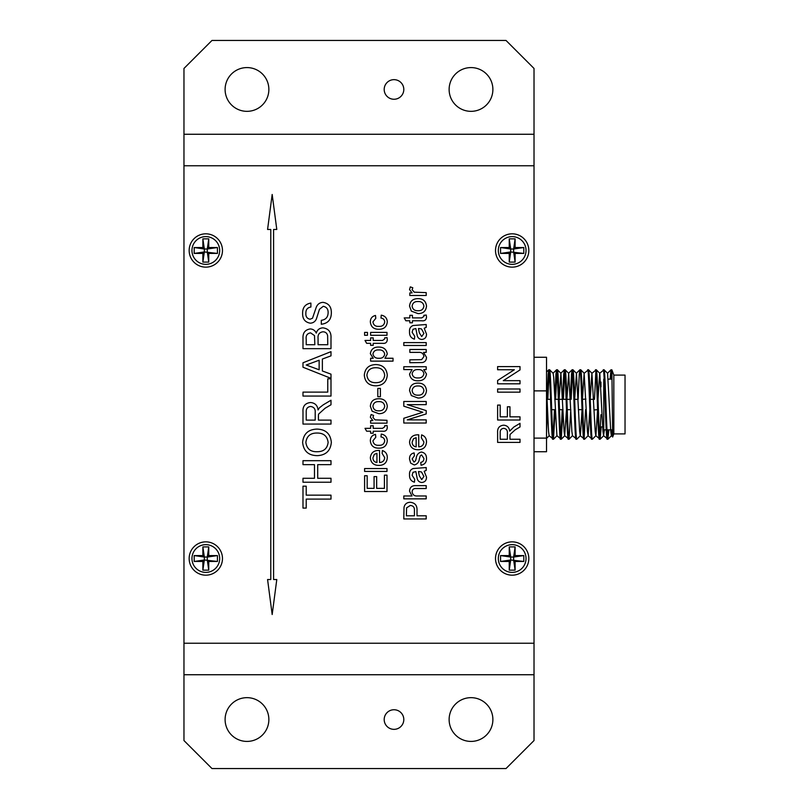 <?xml version="1.0" encoding="UTF-8"?>
<svg xmlns="http://www.w3.org/2000/svg" width="809" height="809" viewBox="0 0 809 809"><rect width="100%" height="100%" fill="white"/><g stroke="black" fill="none" stroke-linecap="round" stroke-linejoin="round"><path stroke-width="1.21" d="M205.81 233.821A16.665 16.665 0 0 0 189.154 250.477A16.665 16.665 0 0 0 205.81 267.142A16.665 16.665 0 0 0 222.475 250.477A16.665 16.665 0 0 0 205.81 233.821M205.81 541.858A16.665 16.665 0 0 0 189.154 558.523A16.665 16.665 0 0 0 205.81 575.179A16.665 16.665 0 0 0 222.475 558.523A16.665 16.665 0 0 0 205.81 541.858M512.178 541.858A16.665 16.665 0 0 0 495.512 558.523A16.665 16.665 0 0 0 512.178 575.179A16.665 16.665 0 0 0 528.833 558.523A16.665 16.665 0 0 0 512.178 541.858M512.178 233.821A16.665 16.665 0 0 0 495.512 250.477A16.665 16.665 0 0 0 512.178 267.142A16.665 16.665 0 0 0 528.833 250.477A16.665 16.665 0 0 0 512.178 233.821M520.015 388.987L520.015 392.153L497.616 392.153L497.616 388.987L520.015 388.987M520.015 439.257L520.015 442.412L497.616 442.412L497.616 432.694C497.292 428.173 499.305 425.676 503.653 425.18C507.223 425.494 509.235 427.476 509.68 431.126L513.836 427.021L520.015 423.34L520.015 426.97L515.282 429.761L510.064 434.463L509.963 436.021L509.963 439.257L520.015 439.257M426.495 306.115C425.989 311.111 423.158 313.599 418.02 313.599L411.346 311.131L409.546 306.115C410.032 301.231 412.782 298.743 417.788 298.663C423.016 298.541 425.918 301.029 426.495 306.115M426.201 327.382L424.189 328.242L426.495 334.087C426.505 337.292 424.958 339.082 421.863 339.446C419.446 339.274 417.899 338 417.222 335.644L415.866 328.545L412.994 329.273L412.125 332.256L414.714 336.281L414.43 339.153C410.932 338.051 409.303 335.583 409.546 331.741C409.253 328.646 410.446 326.573 413.136 325.511L426.201 324.51L426.201 327.382M426.201 349.498L426.201 352.37L423.532 352.37L426.495 357.345C426.464 360.136 425.129 361.866 422.5 362.543L409.829 362.705L409.829 359.833L421.61 359.671L423.906 356.577C423.461 353.523 421.641 352.117 418.435 352.37L409.829 352.37L409.829 349.498L426.201 349.498M426.495 390.565C425.989 395.55 423.158 398.048 418.02 398.038L411.346 395.571L409.546 390.565C410.032 385.671 412.782 383.193 417.788 383.102C423.016 382.991 425.918 385.478 426.495 390.565M423.906 441.977L421.317 437.709L421.61 434.888C424.907 436.081 426.535 438.458 426.495 442.017C426.1 447.084 423.319 449.652 418.152 449.733C412.964 449.723 410.092 447.195 409.546 442.169C410.102 437.264 412.924 434.807 418 434.797L418.738 434.817L418.738 446.861C421.883 446.669 423.603 445.041 423.906 441.977M426.201 470.413L424.189 471.283L426.495 477.118C426.505 480.334 424.958 482.113 421.863 482.477C419.446 482.306 417.899 481.042 417.222 478.675L415.866 471.576L412.994 472.304L412.125 475.287L414.714 479.322L414.43 482.194C410.932 481.092 409.303 478.615 409.546 474.772C409.253 471.687 410.446 469.604 413.136 468.542L426.201 467.541L426.201 470.413M426.201 515.798L426.201 518.953L403.802 518.953L404.015 507.405C404.733 504.098 406.816 502.399 410.244 502.298C414.956 502.763 417.222 505.433 417.009 510.307L417.009 515.798L426.201 515.798M386.995 332.408L386.995 335.28L370.623 335.28L370.623 332.408L386.995 332.408M384.7 338.991L384.629 337.869L387.036 337.575L387.289 339.598C387.076 342.49 385.448 343.734 382.394 343.319L373.212 343.319L373.212 345.332L370.623 345.332L370.623 343.319L366.639 343.319L365.011 340.447L370.623 340.447L370.623 337.869L373.212 337.869L373.212 340.447L382.505 340.447L384.7 338.991M387.289 375.204C386.631 381.899 382.91 385.448 376.094 385.832C368.934 385.721 365.011 382.172 364.303 375.194C365.001 368.348 368.843 364.808 375.831 364.576C382.799 364.819 386.611 368.368 387.289 375.204M387.289 406.219C386.783 411.205 383.951 413.702 378.814 413.692L372.14 411.225L370.34 406.219C370.825 401.325 373.576 398.837 378.582 398.756C383.81 398.645 386.712 401.133 387.289 406.219M384.7 426.879L384.629 425.756L387.036 425.463L387.289 427.496C387.076 430.378 385.448 431.622 382.394 431.207L373.212 431.207L373.212 433.219L370.623 433.219L370.623 431.207L366.639 431.207L365.011 428.335L370.623 428.335L370.623 425.756L373.212 425.756L373.212 428.335L382.505 428.335L384.7 426.879M384.7 457.631L382.111 453.364L382.404 450.542C385.701 451.735 387.329 454.102 387.289 457.672C386.894 462.738 384.113 465.306 378.956 465.387C373.758 465.377 370.886 462.849 370.34 457.823C370.896 452.919 373.718 450.461 378.794 450.451L379.532 450.471L379.532 462.515C382.677 462.323 384.396 460.695 384.7 457.631M386.995 475.156L386.995 491.528L364.596 491.528L364.596 475.732L367.175 475.732L367.175 488.363L374.071 488.363L374.071 476.592L376.66 476.592L376.66 488.363L384.417 488.363L384.417 475.156L386.995 475.156M330.992 338.162L330.992 348.669L302.991 348.669L302.991 338.182C302.738 332.833 305.165 329.748 310.241 328.929C313.073 329.111 315.085 330.517 316.268 333.126C317.28 329.789 319.515 328.029 322.973 327.847C328.697 328.676 331.377 332.105 330.992 338.162M330.992 378.834L330.992 396.066L302.991 396.066L302.991 392.112L327.756 392.112L327.756 378.834L330.992 378.834M331.346 442.381C330.537 450.755 325.875 455.184 317.361 455.659C308.411 455.518 303.506 451.088 302.627 442.361C303.496 433.806 308.29 429.377 317.037 429.094C325.744 429.397 330.517 433.826 331.346 442.381M330.992 495.148L330.992 499.102L306.217 499.102L306.217 508.082L302.991 508.082L302.991 486.179L306.217 486.179L306.217 495.148L330.992 495.148M267.577 579.527L272.178 614.527L276.789 579.527L273.584 579.527L273.584 229.473L276.789 229.473L272.178 194.473L267.577 229.473L270.782 229.473L270.782 579.527L267.577 579.527M534.021 674.736L534.021 134.264L183.967 134.264L183.967 740.548L211.978 768.55L506.009 768.55L534.021 740.548L534.021 674.736L183.967 674.736M330.992 478.281L330.992 482.225L302.991 482.225L302.991 478.281L314.479 478.281L314.479 464.639L302.991 464.639L302.991 460.685L330.992 460.685L330.992 464.639L317.704 464.639L317.704 478.281L330.992 478.281M330.992 420.114L330.992 424.068L302.991 424.068L302.991 411.912C302.586 406.27 305.104 403.145 310.535 402.528C315.004 402.922 317.512 405.39 318.068 409.951L319.444 407.776L323.256 404.824L330.992 400.233L330.992 404.763L325.076 408.252L318.554 414.127L318.422 416.069L318.422 420.114L330.992 420.114M330.992 374.162L330.992 378.349L302.991 367.235L302.991 362.776L330.992 351.662L330.992 355.849L322.376 359.034L322.376 370.977L330.992 374.162M331.346 312.527C331.407 319.504 328.06 323.408 321.294 324.257L321.294 320.313C325.714 319.747 327.989 317.209 328.12 312.699C328.211 309.109 326.583 306.975 323.236 306.308L319.454 309.291L316.349 319.049C315.136 321.638 313.113 323.024 310.292 323.185C305.074 322.265 302.515 319.019 302.627 313.457C302.495 307.511 305.256 304.053 310.889 303.072L310.889 307.026C307.42 307.612 305.751 309.705 305.863 313.305C305.63 316.592 307.026 318.574 310.039 319.231L312.507 318.23L316.268 307.218C317.532 304.154 319.788 302.536 323.044 302.354C328.575 303.304 331.346 306.692 331.346 312.527M386.995 468.553L386.995 471.425L364.596 471.425L364.596 468.553L386.995 468.553M384.7 440.905C384.548 438.589 383.304 437.275 380.968 436.951L381.251 434.079C385.033 434.767 387.046 437.012 387.289 440.804C386.773 445.729 383.962 448.186 378.875 448.156C373.738 448.226 370.886 445.769 370.34 440.814C370.401 437.305 372.12 435.161 375.507 434.372L375.801 437.244L372.929 440.794C373.434 443.989 375.386 445.486 378.794 445.284C382.192 445.516 384.164 444.06 384.7 440.905M386.995 420.296L386.995 423.168L370.623 423.168L370.623 420.589L372.909 420.589L370.34 417.242L371.109 414.552L373.596 415.452L372.929 417.353L375.022 419.851L386.995 420.296M380.392 388.411L380.392 396.744L377.803 396.744L377.803 388.411L380.392 388.411M393.032 358.256L393.032 361.127L370.623 361.127L370.623 358.256L373.222 358.256L370.34 353.705C371.078 349.185 373.869 346.97 378.693 347.061C383.628 347.031 386.5 349.357 387.289 354.049L384.942 358.256L393.032 358.256M367.468 332.408L367.468 335.28L364.596 335.28L364.596 332.408L367.468 332.408M384.7 321.992C384.548 319.686 383.304 318.372 380.968 318.048L381.251 315.176C385.033 315.854 387.046 318.099 387.289 321.901C386.773 326.826 383.962 329.273 378.875 329.253C373.738 329.314 370.886 326.866 370.34 321.901C370.401 318.402 372.12 316.258 375.507 315.459L375.801 318.331L372.929 321.881C373.434 325.076 375.386 326.573 378.794 326.381C382.192 326.603 384.164 325.147 384.7 321.992M426.201 495.978L426.201 498.85L403.802 498.85L403.802 495.978L411.983 495.978L409.546 491.174C409.809 487.301 411.923 485.451 415.877 485.643L426.201 485.643L426.201 488.515L416.028 488.515C413.632 488.414 412.337 489.516 412.125 491.821C412.55 494.784 414.319 496.17 417.424 495.978L426.201 495.978M426.495 458.45C426.555 462.263 424.735 464.528 421.034 465.246L420.751 462.374C422.885 461.949 423.936 460.634 423.906 458.42L421.58 454.911L420.255 455.892L419.416 458.592C419.072 462.081 417.363 464.204 414.289 464.963L410.689 463.163L409.546 459.148C409.394 455.71 410.921 453.627 414.137 452.898L414.43 455.77L412.125 458.946L413.996 462.091L415.513 460.837L416.139 458.673C416.473 455.073 418.192 452.858 421.287 452.039C424.776 452.625 426.505 454.759 426.495 458.45M426.201 419.871L426.201 423.026L403.802 423.026L403.802 418.273L422.814 412.256L403.802 406.199L403.802 401.486L426.201 401.486L426.201 404.642L407.251 404.642L426.201 410.618L426.201 413.925L407.251 419.871L426.201 419.871M426.201 366.73L426.201 369.602L423.734 369.602L426.495 374.011C425.686 378.582 422.864 380.837 418.031 380.806C413.116 380.908 410.284 378.652 409.546 374.031L412.074 369.602L403.802 369.602L403.802 366.73L426.201 366.73M426.201 342.601L426.201 345.473L403.802 345.473L403.802 342.601L426.201 342.601M423.906 316.44L423.835 315.318L426.242 315.035L426.495 317.057C426.282 319.949 424.654 321.183 421.6 320.779L412.418 320.779L412.418 322.791L409.829 322.791L409.829 320.779L405.845 320.779L404.217 317.907L409.829 317.907L409.829 315.318L412.418 315.318L412.418 317.907L421.701 317.907L423.906 316.44M426.201 292.625L426.201 295.497L409.829 295.497L409.829 292.919L412.115 292.919L409.546 289.571L410.315 286.882L412.802 287.782L412.125 289.683L414.228 292.18L426.201 292.625M520.015 416.847L520.015 420.013L497.616 420.013L497.616 405.076L500.195 405.076L500.195 416.847L507.374 416.847L507.374 406.796L509.963 406.796L509.963 416.847L520.015 416.847M520.015 380.665L520.015 383.82L497.616 383.82L497.616 380.483L514.332 369.743L497.616 369.743L497.616 366.588L520.015 366.588L520.015 369.925L503.299 380.665L520.015 380.665M305.863 442.341C306.732 448.864 310.585 451.988 317.401 451.715C323.772 451.655 327.342 448.55 328.12 442.392C327.281 436.091 323.58 432.977 317.007 433.037C310.454 432.987 306.742 436.081 305.863 442.341M306.217 420.114L315.197 420.114L315.197 412.62C315.52 409.03 313.993 406.978 310.626 406.472C307.582 406.836 306.115 408.606 306.217 411.771L306.217 420.114M311.394 366.922L319.14 369.784L319.14 360.227L306.217 365.011L311.394 366.922M306.217 344.725L314.832 344.725L314.499 335.583L310.595 332.873C307.127 333.429 305.671 335.604 306.217 339.386L306.217 344.725M318.068 344.725L327.756 344.725L327.625 335.705C327.089 333.177 325.511 331.872 322.912 331.801C319.262 332.368 317.654 334.623 318.068 338.556L318.068 344.725M372.929 457.833C373.01 460.513 374.345 462.081 376.943 462.515L376.943 453.323L374.294 454.385L372.929 457.833M372.929 406.219C373.434 409.425 375.396 410.952 378.804 410.82C382.212 410.962 384.184 409.425 384.7 406.219C384.154 402.993 382.161 401.466 378.713 401.628C375.366 401.527 373.434 403.054 372.929 406.219M366.892 375.174C367.589 380.392 370.674 382.89 376.124 382.667C381.221 382.627 384.083 380.139 384.7 375.214C384.032 370.178 381.069 367.68 375.811 367.731C370.573 367.691 367.599 370.168 366.892 375.174M372.929 354.029C373.667 357.012 375.679 358.427 378.946 358.256C382.151 358.458 384.073 357.093 384.7 354.14C384.022 351.116 382.04 349.71 378.733 349.933C375.538 349.731 373.596 351.096 372.929 354.029M406.381 515.798L414.43 515.798L414.43 510.398C414.592 507.364 413.227 505.726 410.325 505.453L406.583 507.87L406.381 515.798M419.284 471.576L418.445 471.566L419.345 475.884L421.701 479.606L423.906 476.471L421.55 472.001L419.284 471.576M412.125 442.179C412.216 444.859 413.551 446.426 416.15 446.861L416.15 437.669L413.5 438.731L412.125 442.179M412.125 390.565C412.641 393.771 414.602 395.298 418.01 395.166C421.418 395.308 423.38 393.771 423.906 390.565C423.36 387.339 421.358 385.812 417.919 385.974C414.572 385.873 412.641 387.4 412.125 390.565M412.125 373.839C412.792 376.822 414.754 378.177 418.031 377.934C421.277 378.116 423.238 376.711 423.906 373.728C423.299 370.795 421.418 369.42 418.243 369.602C414.865 369.349 412.823 370.765 412.125 373.839M419.284 328.545L418.445 328.535L419.345 332.853L421.701 336.574L423.906 333.429L421.55 328.97L419.284 328.545M412.125 306.115C412.641 309.321 414.602 310.858 418.01 310.727C421.418 310.858 423.38 309.331 423.906 306.115C423.36 302.9 421.358 301.373 417.919 301.535C414.572 301.423 412.641 302.95 412.125 306.115M500.195 439.257L507.374 439.257L507.374 433.25C507.637 430.378 506.414 428.74 503.724 428.335C501.287 428.628 500.114 430.044 500.195 432.572L500.195 439.257M205.81 264.341A13.864 13.864 0 0 0 219.674 250.477A13.864 13.864 0 0 0 205.81 236.612A13.864 13.864 0 0 0 191.955 250.477A13.864 13.864 0 0 0 205.81 264.341M194.19 247.534L202.877 247.534L202.877 238.857L208.752 238.857L208.752 247.534L217.439 247.534L217.439 253.419L208.752 253.419L208.752 262.096L202.877 262.096L202.877 253.419L194.19 253.419L194.19 247.534L204.343 249.01L202.877 247.534M202.877 253.419L204.343 251.953L204.343 249.01L207.286 249.01L207.286 251.953L208.752 253.419M194.19 253.419L204.343 251.953L217.439 253.419M208.752 247.534L207.286 249.01L217.439 247.534M202.877 238.857L204.343 249.01M208.752 238.857L207.286 249.01M202.877 262.096L204.343 251.953M208.752 262.096L207.286 251.953M205.81 572.388A13.864 13.864 0 0 0 219.674 558.523A13.864 13.864 0 0 0 205.81 544.659A13.864 13.864 0 0 0 191.955 558.523A13.864 13.864 0 0 0 205.81 572.388M194.19 555.581L202.877 555.581L202.877 546.904L208.752 546.904L208.752 555.581L217.439 555.581L217.439 561.466L208.752 561.466L208.752 570.143L202.877 570.143L202.877 561.466L194.19 561.466L194.19 555.581L204.343 557.047L202.877 555.581M202.877 561.466L204.343 559.99L204.343 557.047L207.286 557.047L207.286 559.99L208.752 561.466M194.19 561.466L204.343 559.99L217.439 561.466M208.752 555.581L207.286 557.047L217.439 555.581M202.877 546.904L204.343 557.047M208.752 546.904L207.286 557.047M202.877 570.143L204.343 559.99M208.752 570.143L207.286 559.99M191.955 674.736L219.674 674.736M219.674 134.264L191.955 134.264M498.314 674.736L526.032 674.736M512.178 572.388A13.864 13.864 0 0 0 526.032 558.523A13.864 13.864 0 0 0 512.178 544.659A13.864 13.864 0 0 0 498.314 558.523A13.864 13.864 0 0 0 512.178 572.388M500.549 555.581L509.235 555.581L509.235 546.904L515.111 546.904L515.111 555.581L523.797 555.581L523.797 561.466L515.111 561.466L515.111 570.143L509.235 570.143L509.235 561.466L500.549 561.466L500.549 555.581L510.701 557.047L509.235 555.581M509.235 561.466L510.701 559.99L510.701 557.047L513.644 557.047L513.644 559.99L515.111 561.466M500.549 561.466L510.701 559.99L523.797 561.466M515.111 555.581L513.644 557.047L523.797 555.581M509.235 546.904L510.701 557.047M515.111 546.904L513.644 557.047M509.235 570.143L510.701 559.99M515.111 570.143L513.644 559.99M512.178 264.341A13.864 13.864 0 0 0 526.032 250.477A13.864 13.864 0 0 0 512.178 236.612A13.864 13.864 0 0 0 498.314 250.477A13.864 13.864 0 0 0 512.178 264.341M500.549 247.534L509.235 247.534L509.235 238.857L515.111 238.857L515.111 247.534L523.797 247.534L523.797 253.419L515.111 253.419L515.111 262.096L509.235 262.096L509.235 253.419L500.549 253.419L500.549 247.534L510.701 249.01L509.235 247.534M509.235 253.419L510.701 251.953L510.701 249.01L513.644 249.01L513.644 251.953L515.111 253.419M500.549 253.419L510.701 251.953L523.797 253.419M515.111 247.534L513.644 249.01L523.797 247.534M509.235 238.857L510.701 249.01M515.111 238.857L513.644 249.01M509.235 262.096L510.701 251.953M515.111 262.096L513.644 251.953M526.032 134.264L498.314 134.264M551.698 409.678L555.217 409.678L553.467 439.226C552.163 441.39 550.878 367.61 549.574 369.774L548.745 369.804L548.148 374.425L547.026 399.322L550.565 399.322M559.474 409.678L562.993 409.678L561.244 439.226C559.949 441.39 558.655 367.61 557.35 369.774L556.531 369.804L555.925 374.425L554.802 399.322L558.341 399.322M559.12 399.322L566.128 399.322M566.907 399.322L570.385 399.322M574.683 399.322L578.162 399.322M582.46 399.322L585.928 399.07M590.236 399.322L593.715 399.322M546.52 409.678L547.44 409.678L546.52 431.521M567.251 409.678L570.77 409.678M578.556 409.678L582.035 409.678M594.119 409.93L597.588 409.678M600.945 426.899L603.747 426.899L603.747 382.101M600.945 386.874L600.945 382.101L600.945 386.874M608.287 379.158L611.907 379.158M603.747 379.158L603.747 429.842L606.214 429.842M606.993 429.842L612.474 429.842M613.829 375.093L613.829 433.907L625.033 433.907L625.033 375.093L613.829 375.093L611.887 369.855L612.686 437.022L611.361 435.697L610.765 431.541L607.579 373.303L604.03 369.774L599.691 373.303L598.013 399.07M611.938 369.915L610.977 369.804L610.107 379.158M613.829 433.907L612.696 437.002M611.887 378.096L611.028 369.774M608.833 429.842L607.913 439.226C606.619 441.39 605.324 367.61 604.03 369.774M607.913 439.226L603.585 435.697L602.988 431.541L599.803 373.303L596.253 369.774L591.915 373.303L590.226 399.07M607.134 439.226C605.84 441.39 604.545 367.61 603.251 369.774M601.208 426.899L600.136 439.226C598.842 441.39 597.548 367.61 596.253 369.774M600.136 439.226L595.808 435.697L595.212 431.541L591.915 373.303M599.358 439.226C598.063 441.39 596.769 367.61 595.475 369.774M597.598 409.93L595.909 435.697L592.36 439.226C591.055 441.39 589.771 367.61 588.467 369.774L584.138 373.303L582.45 399.07M592.026 373.303L588.467 369.774M592.36 439.226L588.032 435.697L587.435 431.541L584.138 373.303M591.581 439.226C590.287 441.39 588.992 367.61 587.688 369.774M589.822 409.93L588.133 435.697L584.583 439.226C583.279 441.39 581.995 367.61 580.69 369.774L579.861 369.804L579.264 374.425L578.152 399.07M584.25 373.303L580.69 369.774M584.583 439.226L580.245 435.697L579.659 431.541L576.463 373.303L574.673 399.07M583.805 439.226C582.5 441.39 581.216 367.61 579.911 369.774M582.045 409.93L580.356 435.697L576.797 439.226C575.502 441.39 574.208 367.61 572.914 369.774L572.084 369.804L571.488 374.425L570.375 399.07M576.463 373.303L572.914 369.774M576.797 439.226L572.469 435.697L571.872 431.541L568.687 373.303L566.897 399.07M576.028 439.226C574.724 441.39 573.429 367.61 572.135 369.774M570.79 409.678L569.02 439.226C567.726 441.39 566.431 367.61 565.137 369.774L564.308 369.804L563.711 374.425L562.589 399.322M568.687 373.303L565.137 369.774M569.02 439.226L564.692 435.697L564.095 431.541L560.91 373.303L559.12 399.07M568.242 439.226C566.947 441.39 565.653 367.61 564.358 369.774M560.91 373.303L557.35 369.774M561.244 439.226L556.916 435.697L553.72 377.459L553.134 373.303L549.574 369.774M560.465 439.226C559.171 441.39 557.876 367.61 556.572 369.774M553.467 439.226L549.129 435.697L548.542 431.541L546.52 387.299M552.689 439.226C551.384 441.39 550.1 367.61 548.795 369.774M611.422 371.371L610.886 379.158M608.055 429.842L607.529 437.629M600.945 414.683L599.752 437.629M595.859 371.371L594.484 399.322M585.574 409.678L584.189 437.629M572.519 371.371L571.144 399.322M564.743 371.371L563.367 399.322M562.235 409.678L560.859 437.629M556.966 371.371L555.581 399.322M554.458 409.678L553.073 437.629M549.19 371.371L547.804 399.322M546.682 409.678L546.52 414.137M612.18 429.842L611.361 435.697M604.404 429.842L603.585 435.697M569.071 439.196L572.469 435.697M566.482 409.93L564.692 435.697M534.021 357.265L546.52 357.265L546.52 451.735L534.021 451.735M546.52 390.878L534.021 390.878M546.52 438.104L534.021 438.104M394.003 709.746A9.799 9.799 0 0 0 384.194 719.545A9.799 9.799 0 0 0 394.003 729.344A9.799 9.799 0 0 0 403.802 719.545A9.799 9.799 0 0 0 394.003 709.746M394.003 79.656A9.799 9.799 0 0 0 384.194 89.455A9.799 9.799 0 0 0 394.003 99.254A9.799 9.799 0 0 0 403.802 89.455A9.799 9.799 0 0 0 394.003 79.656M471.01 111.339A21.873 21.873 0 0 1 449.126 89.455A21.873 21.873 0 0 1 471.01 67.582A21.873 21.873 0 0 1 492.883 89.455A21.873 21.873 0 0 1 471.01 111.339M246.978 111.339A21.873 21.873 0 0 1 225.104 89.455A21.873 21.873 0 0 1 246.978 67.582A21.873 21.873 0 0 1 268.861 89.455A21.873 21.873 0 0 1 246.978 111.339M471.01 697.661A21.873 21.873 0 0 0 449.126 719.545A21.873 21.873 0 0 0 471.01 741.418A21.873 21.873 0 0 0 492.883 719.545A21.873 21.873 0 0 0 471.01 697.661M246.978 697.661A21.873 21.873 0 0 0 225.104 719.545A21.873 21.873 0 0 0 246.978 741.418A21.873 21.873 0 0 0 268.861 719.545A21.873 21.873 0 0 0 246.978 697.661M534.021 134.264L534.021 68.452L506.009 40.45L211.978 40.45L183.967 68.452L183.967 134.264M534.021 643.236L183.967 643.236M534.021 165.764L183.967 165.764M607.478 373.303L610.977 369.804M576.362 373.303L579.861 369.804M568.575 373.303L572.084 369.804M560.799 373.303L564.308 369.804M553.022 373.303L556.531 369.804M546.52 372.029L548.745 369.804M607.964 439.196L611.473 435.697M600.187 439.196L603.696 435.697M561.294 439.196L564.793 435.697M553.518 439.196L557.017 435.697M546.52 438.417L549.19 435.748"/></g></svg>
